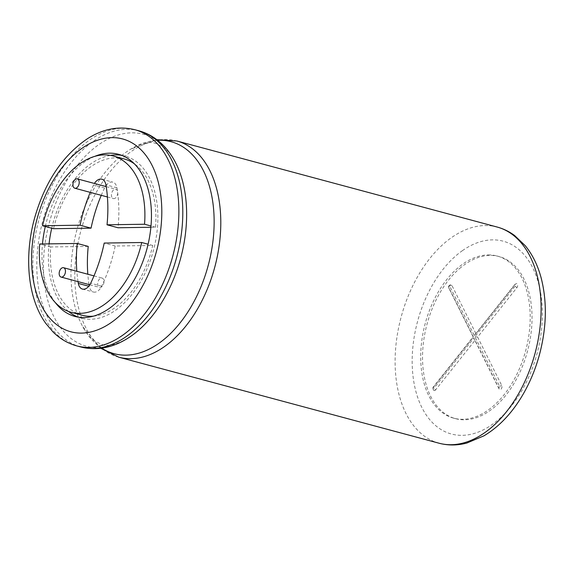 <?xml version="1.0" encoding="UTF-8"?>
<svg xmlns="http://www.w3.org/2000/svg" width="574" height="574" viewBox="0 0 574 574"><rect width="100%" height="100%" fill="white"/><g stroke="black" fill="none" stroke-linecap="round" stroke-linejoin="round"><path stroke-width="0.43" stroke-dasharray="2.87 2.15" d="M488.173 254.921A83.94 52.026 105 0 1 497.228 256.033A83.94 52.026 105 0 1 525.698 350.599A83.94 52.026 105 0 1 453.675 418.173A83.94 52.026 105 0 1 423.497 330.724A83.94 52.026 105 0 1 488.173 254.921M435.63 389.868A2.418 1.5 105 0 1 433.37 389.703A2.418 1.5 105 0 1 433.98 386.553L473.277 337.132L449.133 288.65A2.418 1.5 105 0 1 449.047 288.457A2.418 1.5 105 0 1 449.987 284.955A2.418 1.5 105 0 1 451.824 285.271L475.968 333.752L515.273 284.338A2.418 1.5 105 0 1 515.61 283.987A2.418 1.5 105 0 1 517.533 284.51A2.418 1.5 105 0 1 516.923 287.653L477.625 337.074L501.769 385.556A2.418 1.5 105 0 1 501.253 388.907A2.418 1.5 105 0 1 499.079 388.935L474.935 340.454L435.63 389.868L433.736 388.454A0.897 0.552 105 0 1 433.119 387.228L473.27 336.744L448.603 287.222A0.897 0.552 105 0 1 449.6 285.967L474.268 335.489L514.419 285.013A0.897 0.552 105 0 1 515.029 286.239L474.877 336.723L499.545 386.245A0.897 0.552 105 0 1 498.548 387.5L473.88 337.978L433.736 388.454M473.88 337.978L474.935 340.454M474.877 336.723L477.625 337.074M474.268 335.489L475.968 333.752M473.27 336.744L473.277 337.132M459.638 268.496A83.94 52.026 105 0 1 490.009 255.416A83.94 52.026 105 0 1 499.064 256.528A83.94 52.026 105 0 1 516.457 267.663A83.94 52.026 105 0 1 522.39 366.47A83.94 52.026 105 0 1 455.505 418.661A83.94 52.026 105 0 1 422.572 354.208A83.94 52.026 105 0 1 459.638 268.496M45.303 226.493A83.94 52.026 105 0 1 79.061 166.259A83.94 52.026 105 0 1 94.559 156.451M55.305 302.57A83.94 52.026 105 0 1 42.476 243.972M121.652 155.317A83.94 52.026 105 0 1 124.902 156.013A83.94 52.026 105 0 1 153.373 250.58A83.94 52.026 105 0 1 81.35 318.154A83.94 52.026 105 0 1 78.186 317.121M68.543 311.46A83.94 52.026 105 0 1 49.077 243.871M51.725 228.215A83.94 52.026 105 0 1 110.466 155.389M101.261 195.325A111.923 69.368 105 0 1 104.568 187.963A10.892 6.752 105 0 1 105.422 186.421M106.032 185.524A10.892 6.752 105 0 1 112.827 182.145A10.892 6.752 105 0 1 116.917 187.784A111.923 69.368 105 0 1 118.029 227.756M150.89 227.268L155.54 227.204A80.92 50.153 -75 0 0 134.309 163.748M124.12 158.933A80.92 50.153 -75 0 0 53.54 228.703M93.361 316.174A80.92 50.153 -75 0 0 152.713 245.464L115.202 246.016A111.923 69.368 105 0 1 101.684 286.204A10.892 6.752 105 0 1 93.426 292.023A10.892 6.752 105 0 1 89.336 286.383A111.923 69.368 105 0 1 89.214 285.687M88.224 246.411L50.713 246.964A80.92 50.153 -75 0 0 82.132 315.234M89.035 284.582A111.923 69.368 105 0 1 87.829 274.236M90.261 192.369A111.923 69.368 105 0 1 93.562 185.007A10.892 6.752 105 0 1 94.416 183.465M155.54 227.204L151.005 225.984M115.202 246.016L104.203 243.06M152.713 245.464L148.106 244.223M50.713 246.964L39.706 244.007M78.035 281.626A111.923 69.368 105 0 1 76.83 271.272M101.569 277.995A4.843 2.999 105 0 1 102.093 278.06A4.843 2.999 105 0 1 103.729 283.513A4.843 2.999 105 0 1 99.582 287.409A4.843 2.999 105 0 1 97.838 282.372A4.843 2.999 105 0 1 101.569 277.995M115.324 189.155A4.843 2.999 105 0 1 115.84 189.219A4.843 2.999 105 0 1 117.483 194.672A4.843 2.999 105 0 1 113.329 198.568A4.843 2.999 105 0 1 111.593 193.524A4.843 2.999 105 0 1 115.324 189.155M498.548 387.5L499.079 388.935M499.545 386.245L501.769 385.556M515.029 286.239L516.923 287.653M514.419 285.013L515.273 284.338M449.6 285.967L451.824 285.271M448.603 287.222L449.133 288.65M433.119 387.228L433.98 386.553M462.4 250.666A99.826 61.87 105 0 1 519.212 249.826A99.826 61.87 105 0 1 517.095 398.213A99.826 61.87 105 0 1 418.482 399.669A99.826 61.87 105 0 1 462.4 250.666M439.074 443.221A111.923 69.368 105 0 1 395.586 349.128A111.923 69.368 105 0 1 455.254 235.125A111.923 69.368 105 0 1 497.149 227.039M118.761 357.179A111.923 69.368 105 0 1 75.273 263.079A111.923 69.368 105 0 1 134.94 149.075A111.923 69.368 105 0 1 176.835 140.989M101.763 348.16A109.756 68.026 105 0 1 82.656 326.513A109.756 68.026 105 0 1 129.337 149.986A109.756 68.026 105 0 1 130.226 149.434A109.756 68.026 105 0 1 157.613 140.278M100.78 348.289L82.656 326.513C86.531 333.386 90.434 338.158 94.351 340.82L101.785 344.472C107.482 346.768 116.013 344.78 127.385 338.524A109.756 68.026 105 0 1 44.6 284.439A109.756 68.026 105 0 1 101.828 142.596A109.756 68.026 105 0 1 158.639 141.764A109.756 68.026 105 0 1 174.948 161.452C171.411 155.116 167.816 150.582 164.186 147.848L155.798 143.486C150.101 141.204 141.577 143.184 130.226 149.434L156.824 139.669M80.769 346.969A111.923 69.368 105 0 1 37.281 252.869A111.923 69.368 105 0 1 96.949 138.872A111.923 69.368 105 0 1 138.843 130.786M76.837 345.914A111.923 69.368 105 0 1 33.349 251.814A111.923 69.368 105 0 1 93.017 137.81A111.923 69.368 105 0 1 134.912 129.731M104.568 187.963L93.562 185.007M116.917 187.784L105.91 184.828M89.336 286.383L88.783 286.239M101.684 286.204L90.678 283.247M514.541 284.883L515.61 283.987M448.574 287.144L449.047 288.457M448.918 285.845L449.987 284.955M432.896 388.397L433.37 389.703M453.675 418.173L455.505 418.661M497.228 256.033L499.064 256.528M74.929 316.425L81.35 318.154M118.488 154.291L124.902 156.013M101.82 179.188L112.827 182.145M82.419 289.066L93.426 292.023M89.831 284.79L99.582 287.409M93.985 275.886L102.093 278.06M107.417 196.975L113.329 198.568M106.212 186.629L115.84 189.219"/><path stroke-width="0.86" d="M94.559 156.451A83.94 52.026 105 0 1 109.426 153.179A83.94 52.026 105 0 1 118.488 154.291A83.94 52.026 105 0 1 135.873 165.42A83.94 52.026 105 0 1 141.807 264.234A83.94 52.026 105 0 1 74.929 316.425A83.94 52.026 105 0 1 55.305 302.57M42.476 243.972A83.94 52.026 105 0 1 45.303 226.493M110.466 155.389A83.94 52.026 105 0 1 115.848 154.901A83.94 52.026 105 0 1 121.652 155.317M78.186 317.121A83.94 52.026 105 0 1 68.543 311.46M49.077 243.871A83.94 52.026 105 0 1 51.725 228.215M105.422 186.421A10.892 6.752 105 0 1 106.032 185.524M91.051 228.151L80.044 225.195L42.533 225.747L53.54 228.703L91.051 228.151A111.923 69.368 105 0 1 101.261 195.325M134.309 163.748A80.92 50.153 -75 0 0 124.12 158.933L113.114 155.977A80.92 50.153 -75 0 0 42.533 225.747M151.005 225.984L144.533 224.24L107.029 224.8L118.029 227.756L150.89 227.268M87.829 274.236A111.923 69.368 105 0 1 88.224 246.411L77.217 243.455L39.706 244.007A80.92 50.153 -75 0 0 71.126 312.278L82.132 315.234A80.92 50.153 -75 0 0 93.361 316.174M89.214 285.687A111.923 69.368 105 0 1 89.035 284.582M94.416 183.465A10.892 6.752 105 0 1 101.82 179.188A10.892 6.752 105 0 1 105.91 184.828A111.923 69.368 105 0 1 107.029 224.8M80.044 225.195A111.923 69.368 105 0 1 90.261 192.369M144.533 224.24A80.92 50.153 -75 0 0 113.114 155.977M88.783 286.239L78.329 283.427A10.892 6.752 105 0 0 82.419 289.066A10.892 6.752 105 0 0 90.678 283.247A111.923 69.368 105 0 0 104.203 243.06L141.706 242.508L148.106 244.223M71.126 312.278A80.92 50.153 -75 0 0 141.706 242.508M78.329 283.427A111.923 69.368 105 0 1 78.035 281.626M76.83 271.272A111.923 69.368 105 0 1 77.217 243.455M63.054 267.649A4.843 2.999 105 0 1 63.57 267.714A4.843 2.999 105 0 1 65.214 273.167A4.843 2.999 105 0 1 61.059 277.063A4.843 2.999 105 0 1 59.323 272.019A4.843 2.999 105 0 1 63.054 267.649M76.808 178.808A4.843 2.999 105 0 1 77.325 178.873A4.843 2.999 105 0 1 78.968 184.326A4.843 2.999 105 0 1 74.814 188.222A4.843 2.999 105 0 1 73.077 183.178A4.843 2.999 105 0 1 76.808 178.808M497.149 227.039A111.923 69.368 105 0 1 512.065 234.285A111.923 69.368 105 0 1 531.208 365.781A111.923 69.368 105 0 1 439.074 443.221C448.158 445.611 457.435 445.539 466.906 443.02L483.947 435.824C499.007 426.834 511.886 413.287 522.57 395.185C530.139 382.262 535.915 368.221 539.883 353.06C546.577 326.771 547.101 302.096 541.44 279.036C538.075 265.913 532.665 254.777 525.196 245.636L514.613 235.534C509.26 231.573 503.441 228.746 497.149 227.039L176.835 140.989A111.923 69.368 105 0 1 191.752 148.236A111.923 69.368 105 0 1 210.888 279.732A111.923 69.368 105 0 1 118.761 357.179L439.074 443.221M157.613 140.278A109.756 68.026 105 0 1 186.155 149.154A109.756 68.026 105 0 1 200.398 288.17A109.756 68.026 105 0 1 101.763 348.16M174.948 161.452A109.756 68.026 105 0 1 127.385 338.524C111.995 348.016 96.461 350.829 80.769 346.969A111.923 69.368 105 0 0 172.896 269.529A111.923 69.368 105 0 0 153.76 138.033A111.923 69.368 105 0 0 138.843 130.786C145.136 132.494 150.955 135.321 156.307 139.281C163.855 144.935 170.069 152.325 174.948 161.452M76.837 345.914C67.933 343.467 60.048 338.868 53.181 332.109L45.762 323.377C27.875 298.602 23.979 257.554 34.289 219.189C44.435 182.79 62.114 155.984 87.341 138.779C103.004 128.813 118.868 125.799 134.912 129.731A111.923 69.368 105 0 1 149.828 136.978A111.923 69.368 105 0 1 168.964 268.467A111.923 69.368 105 0 1 76.837 345.914L80.769 346.969M81.824 148.429A99.826 61.87 105 0 1 138.635 147.59A99.826 61.87 105 0 1 136.519 295.976A99.826 61.87 105 0 1 37.906 297.432A99.826 61.87 105 0 1 81.824 148.429M156.824 139.669L176.835 140.989M118.761 357.179L100.78 348.289M134.912 129.731L138.843 130.786M61.059 277.063L89.831 284.79M63.57 267.714L93.985 275.886M74.814 188.222L107.417 196.975M77.325 178.873L106.212 186.629"/></g></svg>
